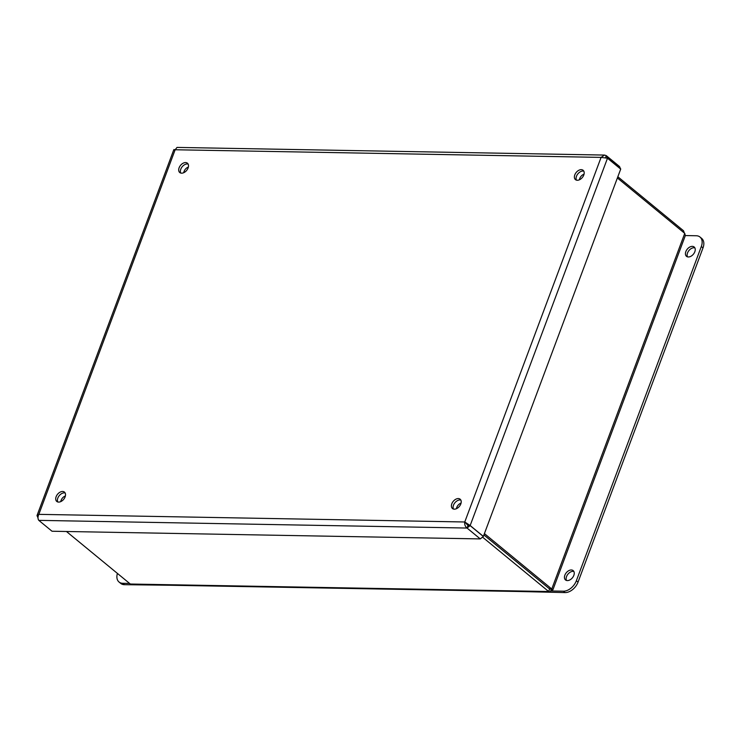 <?xml version="1.0" encoding="UTF-8"?>
<svg xmlns="http://www.w3.org/2000/svg" width="740" height="740" viewBox="0 0 740 740"><rect width="100%" height="100%" fill="white"/><g stroke="black" fill="none" stroke-linecap="round" stroke-linejoin="round"><path stroke-width="1.11" d="M683.085 231.999L683.538 230.778L684.343 233.035M550.782 589.077L551.559 589.725C553.252 590.085 553.317 589.845 551.772 589.003C553.317 589.845 553.252 590.085 551.559 589.725L549.681 592.055L548.664 591.519L549.616 588.975L483.914 534.946L549.616 588.966L551.198 589.188L550.07 588.494M551.134 590.973L563.39 591.195A12.081 7.946 -50.6 0 0 576.358 580.743L701.317 246.522A12.081 7.946 -50.6 0 0 699.994 237.031A12.081 7.946 -50.6 0 0 696.285 235.755L685.342 235.561L684.75 233.368L617.382 177.97M484.413 533.605L551.772 589.003L549.848 588.966M549.876 588.337L549.616 588.975L549.876 588.337M66.452 531.496L130.323 584.027L132.053 584.572L549.681 592.055M130.323 584.027L548.664 591.519L482.526 537.129M683.538 230.778L617.845 176.749M60.773 501.609A5.217 3.432 129.4 0 1 65.388 495.994M456.46 508.695A5.217 3.432 129.4 0 1 461.075 503.089M183.751 172.688A5.217 3.432 129.4 0 1 188.367 167.083M579.438 179.783A5.217 3.432 129.4 0 1 584.045 174.168M519.804 591.519L565.082 592.583A12.081 7.946 -50.6 0 0 578.042 582.13L703 247.909A12.081 7.946 -50.6 0 0 701.687 238.419L699.994 237.031M688.357 256.974A6.04 3.978 129.4 0 1 686.498 256.336A6.04 3.978 129.4 0 1 685.841 251.591A6.04 3.978 129.4 0 1 694.176 247.003A6.04 3.978 129.4 0 1 694.231 253.006A6.04 3.978 129.4 0 1 688.357 256.974M694.869 247.872A6.04 3.978 -50.6 0 0 687.525 252.978A6.04 3.978 -50.6 0 0 687.488 256.854M567.358 580.586A6.04 3.978 129.4 0 1 565.508 579.947A6.04 3.978 129.4 0 1 564.851 575.193A6.04 3.978 129.4 0 1 573.186 570.614A6.04 3.978 129.4 0 1 573.241 576.617A6.04 3.978 129.4 0 1 567.358 580.586M573.879 571.484A6.04 3.978 -50.6 0 0 566.535 576.58A6.04 3.978 -50.6 0 0 566.498 580.456M117.419 573.408A12.081 7.946 -50.6 0 0 119.038 582.019L120.722 583.407A12.081 7.946 -50.6 0 0 124.431 584.683L169.081 585.238M119.038 582.019A12.081 7.946 -50.6 0 0 122.748 583.296L129.593 583.416M460.844 500.083A6.04 3.978 -50.6 0 0 453.5 505.18A6.04 3.978 -50.6 0 0 453.463 509.055M65.157 492.988A6.04 3.978 -50.6 0 0 57.822 498.094A6.04 3.978 -50.6 0 0 57.785 501.96M583.823 171.162A6.04 3.978 -50.6 0 0 576.479 176.268A6.04 3.978 -50.6 0 0 576.442 180.144M188.136 164.077A6.04 3.978 -50.6 0 0 180.791 169.173A6.04 3.978 -50.6 0 0 180.754 173.049M454.332 509.176A6.04 3.978 129.4 0 1 452.473 508.537A6.04 3.978 129.4 0 1 451.816 503.792A6.04 3.978 129.4 0 1 460.151 499.204A6.04 3.978 129.4 0 1 460.206 505.216A6.04 3.978 129.4 0 1 454.332 509.176M58.645 502.09A6.04 3.978 129.4 0 1 56.786 501.452A6.04 3.978 129.4 0 1 56.129 496.707A6.04 3.978 129.4 0 1 64.463 492.118A6.04 3.978 129.4 0 1 64.519 498.122A6.04 3.978 129.4 0 1 58.645 502.09M577.302 180.264A6.04 3.978 129.4 0 1 575.452 179.626A6.04 3.978 129.4 0 1 574.795 174.881A6.04 3.978 129.4 0 1 583.129 170.292A6.04 3.978 129.4 0 1 583.185 176.305A6.04 3.978 129.4 0 1 577.302 180.264M181.624 173.179A6.04 3.978 129.4 0 1 179.764 172.54A6.04 3.978 129.4 0 1 179.108 167.786A6.04 3.978 129.4 0 1 187.442 163.207A6.04 3.978 129.4 0 1 187.498 169.21A6.04 3.978 129.4 0 1 181.624 173.179M37.981 517.787L37 515.595L38.831 514.356C37.712 516.853 37.703 518.851 38.813 520.368L52.022 531.237L480.26 538.914L483.34 536.482L470.122 525.613L467.042 528.046C465.173 526.51 464.415 524.494 464.766 521.987L470.159 525.529L483.368 536.398L620.703 169.09L607.485 158.221L601.084 157.389L604.543 155.076L606.282 155.631L619.5 166.5L620.601 168.998M604.543 155.076L177.026 147.417L175.149 149.758C173.465 149.388 173.391 149.628 174.936 150.47M605.551 157.592L606.282 155.631L607.522 158.129L620.74 168.998M466.256 523.217L467.995 525.493L464.766 521.987L38.831 514.356L175.149 149.758L601.084 157.389L464.766 521.987M38.813 520.368L467.042 528.046L467.995 525.493L470.159 525.529L607.485 158.221M38.156 519.045L37.981 517.87M467.967 525.576L470.122 525.613M467.042 528.046L480.26 538.914M551.772 589.003L684.75 233.368M703 247.909L701.317 246.522M578.042 582.13L576.358 580.743M565.082 592.583L563.39 591.195M124.431 584.683L122.748 583.296M685.342 235.542L552.891 589.817M173.826 149.656L37 515.595"/></g></svg>
